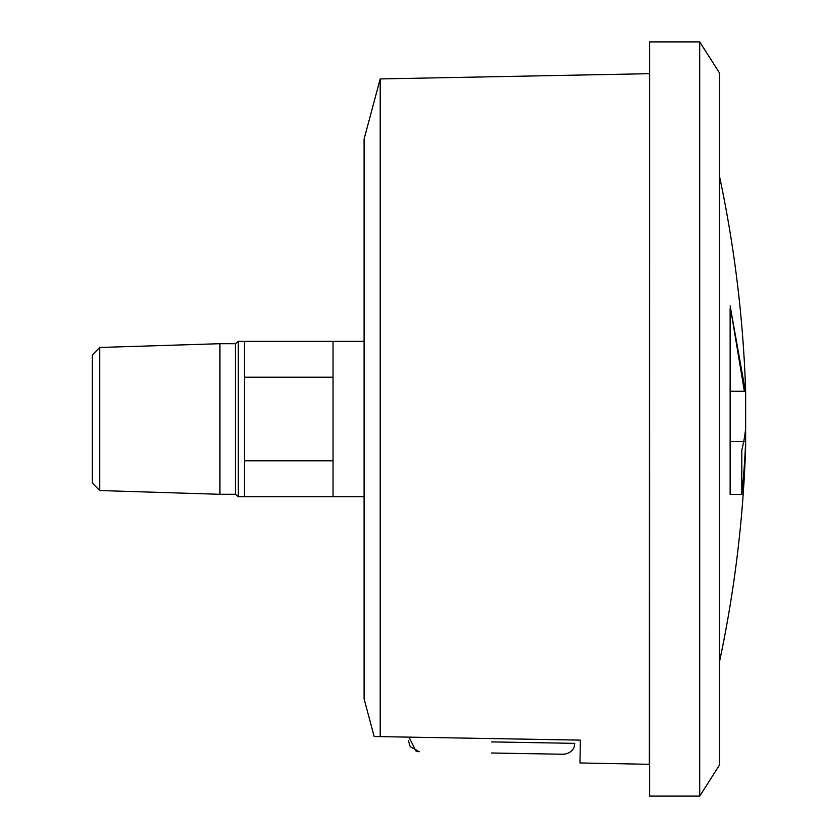 <?xml version="1.0" encoding="UTF-8"?>
<svg xmlns="http://www.w3.org/2000/svg" width="838" height="838" viewBox="0 0 838 838"><rect width="100%" height="100%" fill="white"/><g stroke="black" fill="none" stroke-linecap="round" stroke-linejoin="round"><path stroke-width="1.26" d="M719.559 176.567A1220.034 1220.034 0 0 1 745.642 391.273L745.642 428.26A1220.034 407.572 0 0 1 741.798 450.058L741.798 494.42A1220.034 989.825 0 0 0 745.642 441.5L745.642 446.727A1220.034 1220.034 0 0 1 719.559 661.433M741.798 494.42L730.128 494.42L730.128 441.5L745.642 441.5L745.642 419M745.328 390.875L730.128 305.901L744.374 391.273M719.559 73.053L719.559 764.947L699.72 796.1L699.72 41.9L719.559 73.053M699.72 41.9L649.691 41.9L649.691 796.1L699.72 796.1M380.211 736.633L380.211 78.929L364.09 139.087L364.09 698.913L374.167 736.529L580.367 740.122L579.969 762.957L649.24 764.308L649.691 73.503M380.211 78.929L649.24 73.692M491.372 752.995L563.461 754.252C572.48 753.352 574.334 746.815 574.219 746.522L574.742 743.358L491.571 741.902M333.032 419L333.032 496.641L238.222 496.641L238.222 341.359L333.032 341.359L333.032 419M244.308 341.359L244.308 460.795L333.032 460.795M244.308 460.795L244.308 496.641M244.308 377.205L333.032 377.205M238.222 496.641L235.436 494.294L235.436 343.706L238.222 341.359M235.436 494.294L219.902 494.294L219.902 343.706L235.436 343.706M99.68 347.466L92.358 355.019L92.358 482.981L99.68 490.534L99.68 347.466L219.902 343.706M730.128 308.457L730.128 441.5M364.09 496.641L333.032 496.641M364.09 341.359L333.032 341.359M99.68 490.534L219.902 494.294M408.399 740.446L410.117 746.574L419.293 751.738L416.067 751.194L408.965 737.136M730.128 391.273L745.642 391.273"/></g></svg>
